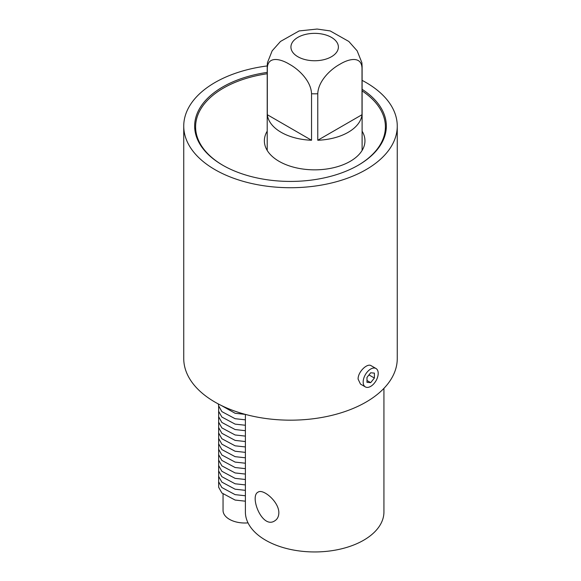 <?xml version="1.0" encoding="UTF-8"?>
<svg xmlns="http://www.w3.org/2000/svg" width="581" height="581" viewBox="0 0 581 581"><rect width="100%" height="100%" fill="white"/><g stroke="black" fill="none" stroke-linecap="round" stroke-linejoin="round"><path stroke-width="0.87" d="M223.046 494.133L223.046 510.408A21.824 12.6 0 0 0 248.014 522.878M362.108 80.367A106.759 61.637 180 0 1 365.994 82.502A106.759 61.637 180 0 1 397.259 126.084L397.259 358.535A106.759 61.637 180 0 1 290.5 420.172A106.759 61.637 180 0 1 183.741 358.535L183.741 126.084A106.759 61.637 180 0 1 267.209 65.936M397.259 126.084A106.759 61.637 180 0 1 290.5 187.721A106.759 61.637 180 0 1 183.741 126.084M365.376 386.917L360.489 384.099L358.099 379.124C357.831 371.934 367.286 362.914 371.121 365.689L376.001 368.507A10.625 6.137 120 0 0 370.685 369.037A10.625 6.137 120 0 0 363.169 382.051A10.625 6.137 120 0 0 365.376 386.917A10.625 6.137 120 0 0 376.001 380.78A10.625 6.137 120 0 0 376.001 368.507M366.989 382.32L366.989 377.381L370.685 372.784L374.389 373.111L374.389 378.042L370.685 382.647L366.989 382.32M370.685 382.647L366.989 380.511M374.389 378.042L368.971 374.919M362.108 89.307A95.843 55.333 180 0 1 386.343 126.084A95.843 55.333 180 0 1 290.5 181.425A95.843 55.333 180 0 1 194.657 126.084A95.843 55.333 180 0 1 267.209 72.407M362.108 90.905A94.899 54.788 180 0 1 385.399 126.861A94.899 54.788 180 0 1 357.94 165.411M223.06 165.411A94.899 54.788 180 0 1 195.601 126.861A94.899 54.788 180 0 1 267.209 73.751M362.108 131.175A50.293 29.035 180 0 1 364.955 140.805A50.293 29.035 180 0 1 333.901 167.633A50.293 29.035 180 0 1 279.091 161.344A50.293 29.035 180 0 1 264.362 140.805A50.293 29.035 180 0 1 267.209 131.175M221.223 405.436L235.109 413.273L245.385 414.406L245.385 511.955A69.277 39.995 0 0 0 314.655 551.95A69.277 39.995 0 0 0 383.932 511.955L383.932 388.362M278.844 512.87C278.735 516.596 277.348 519.269 274.682 520.888C262.075 529.342 249.278 496.036 258.08 492.129C263.004 488.418 279.076 501.737 278.844 512.87M362.007 68.224L362.007 114.711A47.446 27.394 180 0 1 317.771 140.253L317.771 93.759C318.214 80.941 330.756 69.168 339.885 64.259C349.014 58.63 361.556 55.914 362.007 68.224A47.446 27.394 0 0 0 362.108 66.423L361.883 62.683L357.155 50.837L348.811 41.447L330.168 30.924L317.117 29.05L299.15 30.924L280.5 41.447L272.155 50.837L267.442 62.683L267.209 66.423A47.446 27.394 0 0 0 267.311 68.224C267.754 55.914 280.296 58.63 289.425 64.259C298.554 69.168 311.096 80.941 311.539 93.759L311.539 140.253A47.446 27.394 180 0 1 267.311 114.711L267.311 68.224M311.539 140.253L267.311 114.711M362.007 114.711L317.771 140.253M311.539 93.759A47.446 27.394 0 0 0 317.771 93.759M316.217 33.386A23.727 13.697 180 0 1 337.285 51.172A23.727 13.697 180 0 1 302.345 58.761A23.727 13.697 180 0 1 297.879 37.366A23.727 13.697 180 0 1 316.217 33.386M245.385 501.192L235.109 500.059L221.877 492.978L218.659 487.27L218.638 481.736M245.385 495.767L235.109 494.634L221.877 487.553L218.659 481.845L218.638 476.311M245.385 490.342L235.109 489.209L221.877 482.128L218.659 476.42L218.638 470.886M245.385 484.917L235.109 483.784L221.877 476.71L218.659 470.995L218.638 465.468M245.385 479.492L235.109 478.359L221.877 471.285L218.659 465.57L218.638 460.043M245.385 474.074L235.109 472.941L221.877 465.86L218.659 460.152L218.638 454.618M245.385 468.649L235.109 467.516L221.877 460.435L218.659 454.727L218.638 449.193M245.385 463.224L235.109 462.091L221.877 455.01L218.659 449.302L218.638 443.768M245.385 457.799L235.109 456.666L221.877 449.585L218.659 443.877L218.638 438.343M245.385 452.374L235.109 451.241L221.877 444.167L218.659 438.452L218.638 432.925M245.385 446.949L235.109 445.816L221.877 438.742L218.659 433.027L218.638 427.5M245.385 441.531L235.109 440.398L221.877 433.317L218.659 427.609L218.638 422.075M245.385 436.106L235.109 434.973L221.877 427.892L218.659 422.184L218.638 416.65M245.385 430.681L235.109 429.548L221.877 422.467L218.659 416.759L218.638 411.225M245.385 425.256L235.109 424.123L221.877 417.042L218.659 411.333L218.638 405.799M245.385 419.831L235.109 418.698L221.877 411.624L218.659 405.908L218.333 403.962M385.399 133.855L385.399 126.861M195.601 133.855L195.601 126.861M362.108 150.443L362.108 66.423M267.209 150.443L267.209 66.423"/></g></svg>
